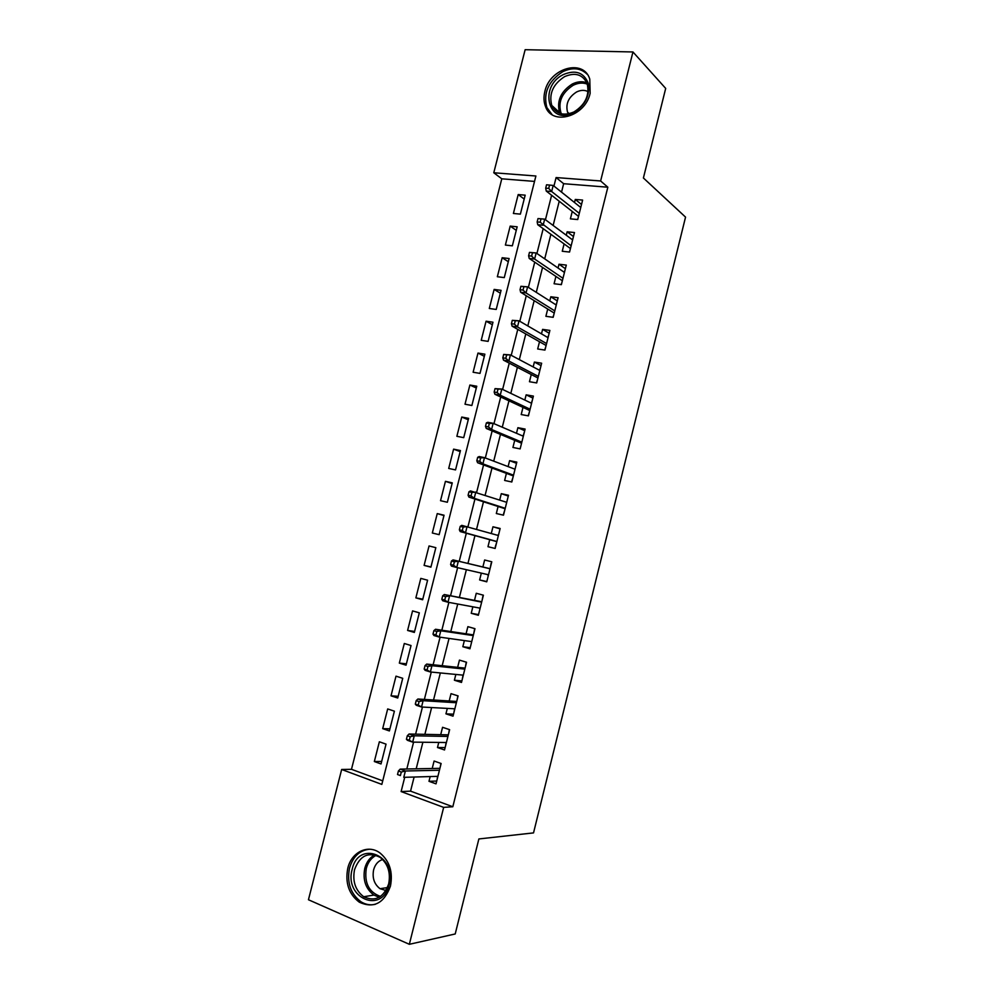 <?xml version="1.0" encoding="UTF-8"?>
<svg xmlns="http://www.w3.org/2000/svg" width="994" height="994" viewBox="0 0 994 994"><rect width="100%" height="100%" fill="white"/><g stroke="black" fill="none" stroke-linecap="round" stroke-linejoin="round"><path stroke-width="1.49" d="M590.15 93.287C585.18 116.807 551.981 126.163 545.482 106.457C543.73 101.922 543.519 96.94 544.849 91.51C549.67 68.101 583.478 58.298 589.777 79.098L590.15 93.287M390.456 886.114C384.069 903.36 373.694 908.727 359.343 902.217C348.869 894.252 345.017 882.933 347.776 868.284C351.503 851.982 368.202 843.918 380.056 853.038C389.636 861.102 393.102 872.136 390.456 886.114M632.954 51.961L665.694 88.416L643.404 177.988L685.549 217.114L533.529 832.897L478.872 838.948L455.215 933.962L409.342 944.3L308.451 899.744L341.663 769.48L381.833 784.403L535.89 176L493.782 172.77L525.143 49.7L632.954 51.961L600.624 180.97L556.093 177.553L553.944 186.064M534.524 181.405L501.784 178.808L351.478 769.306L341.663 769.48M501.784 178.808L493.782 172.77M572.258 211.461L570.394 218.854L577.725 219.55L582.621 200.08L575.277 199.446L574.507 202.503M564.095 243.915L562.256 251.258L569.562 252.054L574.47 232.534L567.139 231.801L566.282 235.218M555.919 276.431L554.08 283.75L561.374 284.644L566.294 265.087L558.988 264.242L558.032 268.02M547.719 309.047L545.892 316.316L553.173 317.322L558.094 297.715L550.813 296.771L549.769 300.896M539.506 341.737L537.679 348.981L544.948 350.087L549.881 330.418L542.612 329.374L541.481 333.872M531.256 374.514L529.454 381.721L536.698 382.938L541.643 363.22L534.387 362.064L533.169 366.923M522.993 407.378L521.204 414.548L528.423 415.865L533.393 396.097L526.149 394.842L524.832 400.06M514.718 440.33L512.929 447.449L520.135 448.89L525.118 429.073L517.886 427.693L516.482 433.297M506.406 473.368L504.629 480.45L511.823 481.991L516.818 462.123L509.611 460.644L508.108 466.608M498.081 506.493L496.317 513.525L503.486 515.178L508.493 495.26L501.299 493.67L499.709 500.007M489.731 539.692L487.967 546.7L495.136 548.464L500.144 528.485L492.974 526.783L491.284 533.505M481.332 573.128L479.617 579.949L486.749 581.825L491.781 561.796L484.625 559.995L482.873 566.99M472.858 606.812L471.231 613.298L478.35 615.274L483.395 595.195L476.263 593.281L474.486 600.351M464.372 640.583L462.831 646.721L469.926 648.809L474.983 628.68L467.876 626.655L466.074 633.812M455.848 674.441L454.395 680.231L461.489 682.443L466.559 662.252L459.452 660.115L457.638 667.347M447.325 708.399L445.946 713.841L453.016 716.152L458.097 695.912L451.027 693.663L449.189 700.969M438.764 742.431L437.484 747.525L444.529 749.961L449.623 729.671L442.566 727.297L440.702 734.69M381.659 761.454L374.34 761.528L379.36 741.785L386.045 744.133L381.025 763.951L374.34 761.528M389.921 728.826L382.69 728.639L387.685 708.933L394.394 711.182L389.387 730.938L382.69 728.639M398.172 696.285L391.015 695.825L395.997 676.168L402.732 678.306L397.737 698.024L391.015 695.825M406.397 663.818L399.327 663.097L404.297 643.491L411.031 645.528L406.049 665.185L399.327 663.097M414.61 631.438L407.602 630.444L412.56 610.9L419.319 612.826L414.349 632.433L407.602 630.444M422.785 599.146L415.865 597.879L420.81 578.384L427.594 580.21L422.636 599.767L415.865 597.879M430.961 566.928L424.103 565.4L429.048 545.954L435.844 547.669L430.899 567.176L424.103 565.4M443.983 515.551L437.248 513.6L432.328 533.008L439.137 534.673L444.057 515.215L437.248 513.6M452.096 483.544L445.436 481.332L440.528 500.69L447.35 502.256L452.27 482.848L445.436 481.332M460.185 451.611L453.599 449.151L448.704 468.447L455.538 469.913L460.446 450.555L453.599 449.151M468.249 419.766L461.75 417.045L456.867 436.304L463.713 437.658L468.609 418.35L461.75 417.045M476.3 388.008L469.876 385.026L465.006 404.223L471.877 405.49L476.76 386.219L469.876 385.026M484.339 356.312L477.977 353.081L473.119 372.241L480.003 373.396L484.873 354.175L477.977 353.081M492.353 324.703L486.066 321.211L481.22 340.321L488.116 341.377L492.974 322.218L486.066 321.211M500.342 293.18L494.13 289.428L489.296 308.488L496.217 309.445L501.063 290.335L494.13 289.428M508.307 261.72L502.169 257.732L497.348 276.742L504.281 277.599L509.114 258.527L502.169 257.732M516.259 230.347L510.195 226.11L505.387 245.071L512.345 245.829L517.166 226.806L510.195 226.11M351.478 769.306L382.727 780.849M520.371 214.132L525.18 195.159L518.197 194.563L513.401 213.474L520.371 214.132M414.113 777.035L410.559 791.137L452.817 806.755L607.843 187.207L563.648 183.704L561.535 192.128M559.224 201.248L553.136 225.439M550.9 234.298L544.712 258.85M542.55 267.423L536.275 292.348M534.176 300.648L527.814 325.933M525.789 333.947L519.328 359.604M517.377 367.345L510.817 393.363M508.928 400.818L502.281 427.209M500.467 434.39L493.72 461.154M491.993 468.05L485.147 495.186M483.482 501.796L476.548 529.317M474.958 535.629L467.95 563.436M466.372 569.699L459.377 597.444M457.725 604.029L450.791 631.525M449.039 638.446L442.168 665.719M440.342 672.95L433.533 699.987M431.62 707.554L424.873 734.355M422.885 742.245L416.188 768.809M430.178 776.562L428.986 781.309L436.018 783.856L441.125 763.504L434.092 761.031L432.204 768.499M607.843 187.207L600.624 180.97M452.817 806.755L443.659 807.376L409.342 944.3M404.72 777.308L401.116 791.572L443.659 807.376M551.62 195.284L545.445 219.724M543.184 228.682L536.922 253.495M534.735 262.155L528.386 287.341M526.261 295.727L519.812 321.286M517.775 329.387L511.227 355.318M509.251 363.145L502.616 389.449M500.715 396.979L493.981 423.655M492.142 430.911L485.32 457.973M483.556 464.931L476.635 492.378M474.946 499.05L467.925 526.87M466.323 533.244L459.216 561.361M457.625 567.698L450.543 595.741M448.866 602.389L441.845 630.196M440.081 637.191L433.123 664.762M431.272 672.068L424.376 699.403M422.45 707.057L415.604 734.156M413.591 742.133L406.819 768.996M410.559 791.137L401.116 791.572M563.648 183.704L556.093 177.553M436.726 781.035L428.986 781.309M524.198 199.048L518.197 194.563M445.126 747.575L437.484 747.525M453.512 714.189L445.946 713.841M461.875 680.902L454.395 680.231M470.212 647.69L462.831 646.721M478.524 614.578L471.231 613.298M486.824 581.54L479.617 579.949M500.057 528.858L492.974 526.783M508.294 496.043L501.299 493.67M516.507 463.316L509.611 460.644M524.708 430.675L517.886 427.693M532.883 398.109L526.149 394.842M541.047 365.63L534.387 362.064M549.173 333.238L542.612 329.374M557.286 300.921L550.813 296.771M565.387 268.691L558.988 264.242M573.463 236.535L567.139 231.801M581.515 204.478L575.277 199.446M437.633 776.351L437.124 779.458M440.889 763.417L440.28 766.896M440.069 767.728L439.646 768.35M439.92 768.337L400.184 769.12L405.378 770.996L439.435 770.251M401.29 772.04L398.408 770.996L397.513 774.525L400.408 775.581L401.29 772.04L405.378 770.996L403.775 777.333L437.907 776.339M400.408 775.581L397.513 774.525M400.184 769.12L398.408 770.996M389.089 884.66C382.28 914.815 343.725 897.967 352.199 869.253C358.523 839.681 397.302 855.138 389.089 884.66M354.535 869.688C352.336 881.343 355.392 890.363 363.705 896.737C375.223 902.018 383.535 897.744 388.666 883.927C390.791 872.707 387.983 863.873 380.255 857.437C368.426 851.423 359.853 855.511 354.535 869.688M385.97 890.5L380.043 888.711C374.241 884.238 372.104 877.951 373.62 869.825C375.16 864.395 378.167 860.941 382.665 859.499M369.557 849.211C359.654 850.268 352.969 856.567 349.515 868.135C346.769 882.672 350.596 893.892 360.996 901.794C365.556 904.602 370.327 905.447 375.31 904.304M573.563 112.707C548.415 126.313 538.251 86.565 563.436 74.525C575.576 69.543 583.863 72.475 588.286 83.322C590.138 95.586 585.23 105.376 573.563 112.707M564.555 76.65C553.062 84.167 548.787 93.747 551.732 105.389C556.143 114.074 563.536 116.273 573.923 111.962C585.354 104.705 589.765 95.238 587.143 83.558C582.708 74.401 575.178 72.102 564.555 76.65M568.431 113.888L567.537 112.098C565.474 103.91 568.493 97.201 576.57 91.982C580.744 89.945 584.584 89.833 588.05 91.622M587.33 74.413C580.782 67.952 572.581 67.058 562.691 71.73C548.415 81.098 543.134 93.001 546.837 107.464L552.055 114.608M446.132 742.53L445.523 745.985M449.387 729.584L448.679 733.448M448.319 734.852L409.056 734.007L414.262 735.796L447.921 736.455M410.211 736.753L407.316 735.759L406.422 739.275L409.317 740.281L410.211 736.753L414.262 735.796L412.672 742.12L446.393 742.53M409.317 740.281L412.672 742.12L407.465 740.319L406.422 739.275M409.056 734.007L407.316 735.759M454.606 708.784L453.91 712.599M457.849 695.85L457.054 700.099M456.718 701.453L417.902 699.006L423.121 700.695L456.383 702.746M419.095 701.565L416.188 700.621L415.306 704.137L418.213 705.081L419.095 701.565L423.121 700.695L421.531 707.007L454.867 708.809M418.213 705.081L421.531 707.007L416.312 705.293L415.306 704.137M417.902 699.006L416.188 700.621M463.055 675.137L462.272 679.287M466.198 662.6L465.403 666.825M465.08 668.13L426.724 664.079L431.955 665.694L464.832 669.124M427.954 666.477L425.047 665.582L424.165 669.074L427.072 669.981L427.954 666.477L431.955 665.694L430.377 671.981L463.316 675.162M427.072 669.981L430.377 671.981L425.146 670.366L424.165 669.074M426.724 664.079L425.047 665.582M471.653 641.925L470.622 646.075M474.536 629.426L473.74 633.638M473.417 634.905L435.521 629.264L440.777 630.78L473.256 635.588M436.801 631.476L433.881 630.631L432.999 634.122L435.919 634.98L436.801 631.476L440.777 630.78L439.186 637.055L471.74 641.615M435.919 634.98L439.186 637.055L433.943 635.526L432.999 634.122M435.521 629.264L433.881 630.631M479.978 608.813L478.934 612.95M482.848 596.35L482.053 600.538M479.891 608.104L479.729 608.738L480.127 608.154M481.742 601.755L444.306 594.536L481.655 602.14M445.61 596.574L442.69 595.779L441.808 599.258L444.728 600.065L445.61 596.574L449.561 595.965L447.983 602.227L480.139 608.154M444.728 600.065L447.983 602.227L442.728 600.774L441.808 599.258M444.306 594.536L442.69 595.779M488.265 575.774L487.234 579.9M491.123 563.349L490.34 567.537M488.265 574.731L488.029 575.712L488.439 575.091M490.054 568.692L453.053 559.895L490.03 568.779M454.407 561.772L451.475 561.014L450.593 564.493L453.525 565.251L454.407 561.772L458.321 561.25L456.755 567.487L488.526 574.78M453.525 565.251L456.755 567.487L451.475 566.12L450.593 564.493M453.053 559.895L451.475 561.014M495.26 546.874L496.54 542.823M498.615 534.598L499.647 530.498M498.441 535.281L498.367 534.548L498.131 535.443M460.234 526.348L459.352 529.814L462.297 530.523L463.179 527.056L460.234 526.348L461.775 525.354L498.379 535.517M463.179 527.056L467.068 526.621L465.49 532.846L460.21 531.566L496.838 541.655M462.297 530.523L465.49 532.846L496.876 541.494M459.352 529.814L460.21 531.566M503.523 514.01L504.803 509.959M506.853 501.759L507.884 497.659M468.969 491.781L468.099 495.236L471.044 495.894L471.914 492.44L468.969 491.781L470.485 490.912L506.468 502.243M471.914 492.44L475.778 492.092L474.213 498.305L468.919 497.099L505.101 508.754M471.044 495.894L474.213 498.305L505.213 508.294M468.099 495.236L468.919 497.099M511.748 481.22L513.028 477.182M515.078 469.006L516.11 464.906M477.679 457.302L476.809 460.744L479.767 461.365L480.636 457.911L477.679 457.302L479.158 456.557L484.476 457.65L515.029 469.23M480.636 457.911L484.476 457.65L482.91 463.85L477.605 462.732L513.339 475.927M479.767 461.365L482.91 463.85L513.538 475.182M476.809 460.744L477.605 462.732M521.241 444.492L520.21 448.567M523.08 436.117L524.31 432.253M521.328 443.1L521.428 443.722M486.364 422.922L485.494 426.351L488.464 426.923L489.334 423.481L486.364 422.922L487.818 422.288L493.148 423.307L523.316 436.217M489.334 423.481L493.148 423.307L491.583 429.483L486.265 428.451L521.564 443.2M488.464 426.923L491.583 429.483L521.825 442.156M485.494 426.351L486.265 428.451M531.355 403.179L532.498 399.663M529.429 411.876L528.174 415.827M529.529 410.435L529.628 411.094M495.037 388.629L494.167 392.046L497.137 392.568L498.006 389.139L495.037 388.629L501.796 389.052L531.591 403.291M498.006 389.139L501.796 389.052L500.243 395.214L494.9 394.27L529.765 410.547M497.137 392.568L500.243 395.214L530.1 409.205M494.167 392.046L494.9 394.27M539.605 370.327L540.661 367.171M537.592 379.348L536.449 382.901M537.717 377.857L537.804 378.552M503.672 354.423L502.815 357.84L505.797 358.312L506.654 354.895L503.672 354.423L510.419 354.895L539.829 370.451M506.654 354.895L510.419 354.895L508.866 361.033L503.511 360.176L537.94 377.981M505.797 358.312L508.866 361.033L538.35 376.353M502.815 357.84L503.511 360.176M547.831 337.562L548.8 334.754M545.743 346.906L544.7 350.05M545.868 345.365L545.954 346.086M512.295 320.317L511.438 323.721L514.42 324.156L515.29 320.739L512.295 320.317L519.017 320.826L548.054 337.687M515.29 320.739L519.017 320.826L517.476 326.951L512.096 326.169L546.104 345.49M514.42 324.156L517.476 326.951L546.576 343.576M511.438 323.721L512.096 326.169M556.044 304.872L556.913 302.424M553.869 314.539L552.925 317.297M554.006 312.948L554.08 313.706M520.893 286.297L520.036 289.701L523.03 290.086L523.888 286.682L520.893 286.297L527.59 286.844L556.267 305.021M523.888 286.682L527.59 286.844L526.05 292.957L520.67 292.261L554.242 313.085M523.03 290.086L526.05 292.957L554.789 310.886M520.036 289.701L520.67 292.261M564.232 272.269L565.014 270.169M561.983 282.259L561.125 284.619M562.132 280.619L562.194 281.401M529.467 252.377L528.609 255.769L531.616 256.104L532.473 252.712L529.467 252.377L536.151 252.961L564.443 272.431M532.473 252.712L536.151 252.961L534.61 259.049L529.218 258.44L562.356 280.768M531.616 256.104L534.61 259.049L562.977 278.283M528.609 255.769L529.218 258.44M572.395 239.753L573.091 238.013M570.059 250.066L569.313 252.029M570.233 248.376L570.283 249.196M538.015 218.543L537.158 221.923L540.177 222.221L541.022 218.829L538.015 218.543L544.675 219.165L572.606 239.927M541.022 218.829L544.675 219.165L543.146 225.24L537.742 224.706L570.444 248.537M540.177 222.221L571.14 245.767M537.158 221.923L537.742 224.706M580.533 207.324L581.142 205.92M578.123 217.947L577.477 219.525M578.309 216.207L578.346 217.052M548.713 188.413L549.558 185.046L546.538 184.797L545.694 188.177L548.713 188.413L551.658 191.519L553.186 185.456L580.757 207.498M579.291 213.325L551.658 191.519L546.24 191.059L578.52 216.381M545.694 188.177L546.24 191.059M553.186 185.456L549.558 185.046M379.236 897.259L373.918 895.085C365.655 888.798 362.611 879.889 364.773 868.358C366.5 862.009 369.83 857.511 374.775 854.865M376.204 855.3C371.296 857.822 367.991 862.208 366.289 868.458C364.189 883.02 368.948 892.339 380.54 896.439M551.732 105.389L559.523 112.496C556.59 100.953 560.815 91.473 572.209 84.068C577.377 81.496 582.248 81.073 586.845 82.775M587.342 84.142C582.882 82.427 578.123 82.825 573.078 85.335C561.598 92.951 557.646 102.432 561.262 113.788M380.043 888.711L387.461 887.567M379.373 897.172L373.918 895.085L363.705 896.737M567.537 112.098L569.276 113.701"/></g></svg>
